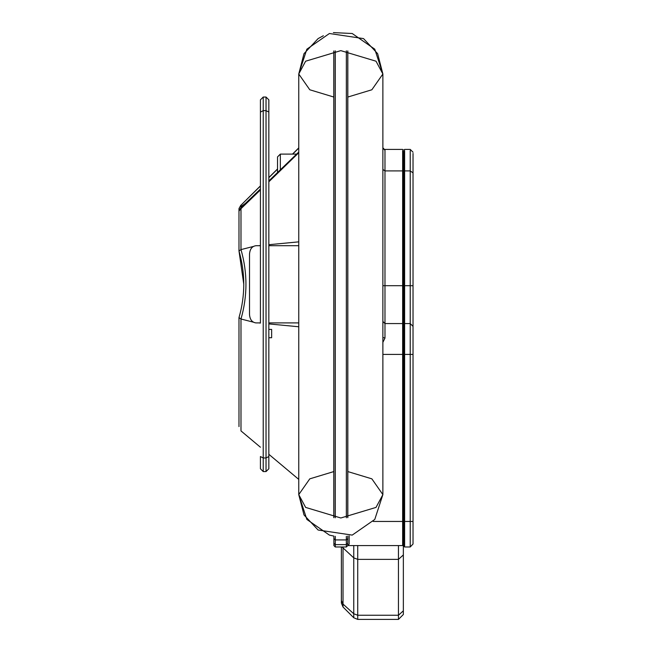 <?xml version="1.0" encoding="UTF-8"?>
<svg xmlns="http://www.w3.org/2000/svg" width="652" height="652" viewBox="0 0 652 652"><rect width="100%" height="100%" fill="white"/><g stroke="black" fill="none" stroke-linecap="round" stroke-linejoin="round"><path stroke-width="0.98" d="M347.826 471.575L371.86 478.845L382.879 494.615L376.017 507.411L340.817 517.981L305.625 507.411L298.755 494.615L309.781 478.845L333.808 471.575M333.808 517.655L333.808 50.962M333.808 97.042L309.781 89.772L298.755 74.002L305.625 61.206L340.817 50.636L376.017 61.206L382.879 74.002L371.86 89.772L347.826 97.042M347.826 50.962L347.826 517.655M341.379 546.987L341.379 600.516L343.025 604.086L353.759 613.76L353.759 617.754L357.72 619.4L398.445 619.4L403.352 614.494L403.352 151.329M333.889 50.954L333.889 517.664M323.359 35.738L318.111 38.598L303.987 53.684L298.755 74.002L306.856 49.185L329.415 33.513L363.531 38.598L377.647 53.684L382.879 74.002L382.879 494.615L374.778 519.432L352.219 535.105L318.111 530.019L303.987 514.933L298.755 494.615L306.856 519.432L329.415 535.105L333.889 536.107L333.889 545.585L335.291 546.987L335.291 536.311M403.352 544.852L402.651 545.577L402.651 521.453L403.352 521.453M403.352 285.706L402.651 285.698L402.651 323.571L403.352 324.272M402.651 150.645L402.651 285.698L384.982 285.698L384.982 150.278L382.879 148.143M382.879 342.357L384.982 338.062L384.982 323.571L402.651 323.571L402.651 521.453L373.205 521.453M349.146 535.846L349.146 544.176L347.744 545.577L402.651 545.577M382.879 321.46L384.982 323.571L384.982 285.698L382.879 285.674M382.879 337.443L384.982 338.062M382.879 147.825L384.982 149.96M347.744 517.664L347.744 50.954M347.744 545.577L347.744 536.107M346.342 536.311L346.342 546.987L335.291 546.987M335.291 517.786L335.291 50.84M346.342 50.84L346.342 517.786M403.352 609.302L403.352 599.669M341.379 600.516L341.379 603.059L343.025 607.02L343.025 546.987M353.759 617.754L343.025 607.02M403.914 354.411L410.222 354.411L410.222 323.571L413.026 326.375L413.026 285.731L410.222 285.698L410.222 323.571L404.615 323.571L403.914 324.272L403.914 285.706L403.914 546.254L404.615 546.979L404.615 150.645M403.914 151.329L403.914 285.706L410.222 285.698L410.222 170.905L413.026 172.853L413.026 153.399M403.914 546.254L404.615 546.979L410.222 546.979L413.026 544.012L410.222 546.979L410.222 521.453L413.026 521.461L413.026 326.375M410.222 150.645L410.222 170.905L404.615 170.905L403.914 171.394M413.026 285.731L413.026 172.853M413.026 354.411L410.222 354.411L410.222 521.453L403.914 521.453M413.026 544.012L413.026 521.461M298.755 326.766L268.836 323.905M260.425 323.066L258.885 322.911M298.755 241.851L268.836 244.712M260.425 245.551L258.885 245.714M240.987 206.089L240.987 205.184L260.425 186.007M268.836 177.694L277.532 169.096M292.675 154.1L298.755 148.069M260.425 246.057L260.425 108.354L260.425 185.885L240.987 205.184C239.48 207.124 240.075 207.165 242.788 205.282L242.772 205.926M240.816 205.241L238.974 208.616L239.471 209.373M245.608 203.212L242.788 205.282M240.849 207.752L238.982 211.052L240.987 208.673L240.857 207.752L260.425 189.023M253.253 246.489L240.987 249.602L240.987 208.673L260.425 189.936M268.836 181.802L298.755 152.747M240.987 319.015L240.987 430.915L240.987 319.015L238.991 317.622C245.356 295.413 245.356 273.204 238.991 250.996L240.987 249.602C247.597 272.74 247.597 295.878 240.987 319.015L253.253 322.137M280.336 169.862L280.336 154.1L277.532 156.904L277.532 172.568M277.532 168.958L268.836 177.564L268.836 108.354L268.836 245.714L298.755 245.714M260.425 245.714L255.951 245.714C252.071 246.244 249.92 249.048 249.512 254.125L249.512 314.492C249.92 319.57 252.071 322.373 255.951 322.911L260.425 322.911M266.032 97.042L266.032 457.981L263.229 457.981L260.425 456.539L260.425 468.772L263.229 471.575L266.032 471.575L268.836 468.772L268.836 99.846L266.032 97.042L263.229 97.042L260.425 99.846L260.425 322.561M268.836 468.772L268.836 337.736L271.639 337.736L271.639 329.415L268.836 329.415L268.836 322.911L298.755 322.911M268.836 460.271L268.836 454.289L298.755 479.391M260.425 99.846L260.425 108.354M260.425 185.885L260.425 112.079L263.229 110.636L266.032 110.636L268.836 112.079M260.425 460.271L260.425 468.772L263.229 471.575L263.229 97.042M268.836 108.354L268.836 99.846M382.879 169.447L384.982 170.905L402.651 170.905L403.352 171.394M382.879 354.411L403.352 354.411M333.889 543.32L335.291 544.64L346.342 544.64L347.744 543.32M347.744 538.601L346.342 539.929L335.291 539.929L333.889 538.601M342.023 546.987L353.759 557.876L353.759 613.76L357.72 615.243L357.72 559.359L353.759 557.876L353.759 545.577M398.445 545.577L398.445 559.359L357.72 559.359L357.72 545.577M357.72 619.4L357.72 615.243L398.445 615.243L398.445 619.4M403.352 554.933L398.445 559.359L398.445 615.243L403.352 610.818M266.032 471.575L266.032 457.981L268.836 456.539M382.879 74.002L374.778 49.185L352.219 33.513L333.4 32.6M298.755 494.615L298.755 74.002M384.126 149.406L402.651 149.406L403.352 150.107M348.347 544.982L346.342 546.987M413.026 152.209L410.222 149.406L404.615 149.406L403.914 150.107M298.755 147.89L292.512 154.1M238.982 208.721L238.982 210.922M268.836 180.938L298.755 152.038M238.982 211.044L238.982 250.906M280.336 154.1L296.636 154.1M238.982 317.711L238.982 426.612M239.007 251.036L243.791 284.337M240.987 430.915L260.425 447.223"/></g></svg>
